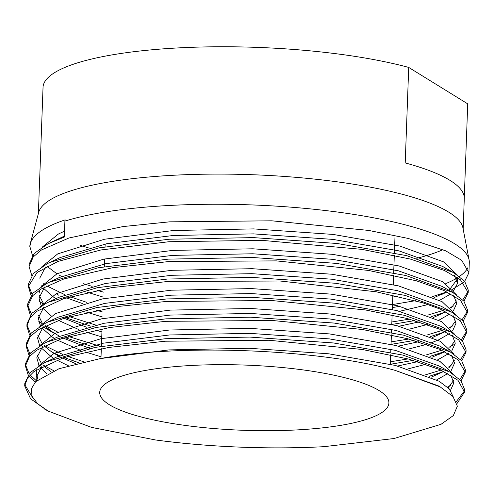 <?xml version="1.0" encoding="UTF-8"?>
<svg xmlns="http://www.w3.org/2000/svg" width="494" height="494" viewBox="0 0 494 494"><rect width="100%" height="100%" fill="white"/><g stroke="black" fill="none" stroke-linecap="round" stroke-linejoin="round"><path stroke-width="0.74" d="M192.086 365.437A144.686 32.616 2.1 0 1 388.895 402.993A144.686 32.616 2.1 0 1 296.524 429.941A144.686 32.616 2.1 0 1 99.72 392.384A144.686 32.616 2.1 0 1 192.086 365.437M88.383 247.864A212.531 47.906 2.1 0 1 80.158 245.228M32.493 255.491L29.819 246.376A219.892 49.567 2.1 0 1 30.208 243.808L38.717 212.334A212.531 47.906 2.1 0 1 174.018 175.228A212.531 47.906 2.1 0 1 462.921 227.888L469.096 259.9A219.892 49.567 2.1 0 1 469.3 262.493L468.923 272.737L464.687 281.296M38.384 213.569L39.501 182.978A212.531 47.906 2.1 0 1 39.563 182.163L43.064 86.66A212.531 47.906 2.1 0 1 178.692 47.887A212.531 47.906 2.1 0 1 408.717 67.425L467.725 103.864L464.28 197.736M46.485 410.119L30.591 398.781L24.7 385.95L27.473 378.132L34.012 371.5L63.436 357.73L108.649 347.455L165.218 341.212L269.174 340.261L362.411 349.493L408.754 359.089L440.37 369.784L457.969 380.263L464.545 392.119L456.993 403.542M33.394 398.874L24.805 384.709M24.7 385.95L24.793 383.461L29.825 372.846L43.565 363.195L46.238 361.886L95.305 347.35L165.311 338.73L249.816 337.087L333.543 342.972L402.962 355.093L449.768 371.988L460.976 380.707L464.638 389.63L464.545 392.119M323.669 446.7A219.892 49.567 2.1 0 1 155.524 439.969L91.594 427.396L48.221 411.119L37.63 403.721L31.986 396.268L31.326 388.827L35.691 381.664L59.045 368.697L100.202 358.601C179.476 343.46 320.149 349.184 395.262 370.42L440.234 386.919L452.961 396.521L457.364 406.185L453.331 415.578L440.994 424.321L394.014 438.53L323.669 446.7M35.062 382.331L29.004 376.144M28.121 374.866L25.429 366.054L29.418 356.619L36.433 350.376L61.429 338.73L109.779 327.497L165.947 321.316L272.558 320.495L362.534 329.504L407.587 338.699L440.049 349.431L458.105 359.86L465.274 372.217L461.038 380.781M36.482 380.893L30.109 374.94M29.097 373.655L25.534 364.813M25.429 366.054L25.521 363.565L30.554 352.951L44.293 343.299L46.967 341.99L96.034 327.454L166.04 318.834L250.544 317.191L334.271 323.076L403.691 335.198L450.503 352.092L461.705 360.811L465.367 369.734L465.274 372.217M28.85 354.97L26.157 346.158L30.072 336.815L38.39 329.652L64.022 318.222L117.473 306.533L166.676 301.42L271.947 300.531L365.393 309.948L407.105 318.488L440.846 329.56L458.667 339.823L466.009 352.321L461.767 360.886M53.778 370.716L43.867 365.48M29.825 353.76L26.268 344.917M26.157 346.158L26.25 343.67L31.283 333.055L45.022 323.403L47.696 322.094L96.762 307.558L166.768 298.932L251.273 297.295L335 303.18L404.419 315.302L451.232 332.19L462.433 340.916L466.095 349.838L466.009 352.321M79.077 362.855L64.14 357.508M60.787 356.143L52.055 352.173M29.578 335.074L26.886 326.262L29.726 318.346L36.927 311.269L63.232 298.821L111.687 287.632L167.404 281.524L280.092 281.006L376.237 291.793L422.808 302.81L440.166 309.059L460.365 320.76L466.737 332.431L462.495 340.99M83.702 361.793L67.789 356.396M62.67 354.396L44.596 345.584M30.554 333.864L26.997 325.021M26.886 326.262L26.979 323.774L32.011 313.159L45.751 303.501L48.431 302.198L97.497 287.662L167.497 279.036L252.002 277.4L335.735 283.284L405.148 295.406L451.961 312.294L463.162 321.02L466.824 329.936L466.737 332.431M94.885 347.43L64.868 337.612M55.025 333.357L43.151 326.88M30.307 315.178L27.615 306.36L32.758 295.634L41.181 289.009L63.825 278.974L112.984 267.643L168.139 261.629L276.294 260.875L368.512 270.428L416.423 280.808L444.013 290.521L460.513 300.352L467.466 312.529L463.224 321.094M100.424 346.387L68.518 336.5M57.693 332.061L45.325 325.688M43.188 324.367L38.557 321.119M31.283 313.968L27.726 305.107M27.621 306.36L27.707 303.878L32.74 293.257L46.485 283.605L49.159 282.296L98.226 267.767L168.226 259.14L252.73 257.504L336.463 263.388L405.877 275.51L452.689 292.399L463.891 301.124L467.559 310.041L467.466 312.529M90.68 326.151L65.597 317.716M31.036 295.282L28.349 286.471L37.05 272.497L57.952 261.437L100.906 249.964L168.868 241.733L261.956 240.35L361.948 249.365L410.218 259.035L444.415 270.477L460.482 279.826L468.195 292.633L463.959 301.198M95.614 325.021L69.246 316.605M43.917 304.465L39.285 301.223M32.011 294.072L28.454 285.223M28.349 286.471L28.442 283.982L33.469 273.361L47.214 263.71L49.888 262.4L98.954 247.864L168.954 239.244L253.465 237.608L337.192 243.493L406.611 255.614L453.418 272.503L464.626 281.228L468.287 290.145L468.195 292.633M82.584 303.588L66.326 297.82M31.764 275.386L29.078 266.569L33.246 256.923L41.453 249.97L68.925 238.003L123.025 226.567L169.596 221.837L271.774 220.806L368.648 230.42L408.291 238.46L445.718 250.841L461.674 260.313L468.923 272.737M29.078 266.569L29.171 264.086L34.203 253.465L47.943 243.814L64.325 237.046L64.905 221.121A219.892 49.567 2.1 0 1 170.195 205.424A219.892 49.567 2.1 0 1 469.096 259.9M86.956 302.427L69.975 296.709M64.856 294.702L46.782 285.896M464.514 390.871L456.32 401.61M465.243 370.975L459.865 379.491M450.429 385.647L447.434 387.086M443.458 371.618L429.193 376.311M465.972 351.08L460.599 359.595M451.158 365.751L448.163 367.19M441.043 370.086L425.581 374.816M449.787 349.326L447.416 350.394M444.656 351.537L429.922 356.415M413.379 360.354L390.47 364.245M466.7 331.184L461.328 339.699M455.202 344.052L448.892 347.294M441.766 350.19L426.31 354.92M408.093 358.916L390.408 361.781M444.903 331.832L430.657 336.519M414.108 340.459L391.205 344.349M467.429 311.282L462.057 319.803M452.615 325.96L449.62 327.392M442.494 330.295L427.044 335.025M418.733 337.007L414.194 337.97M408.822 339.02L391.137 341.885M445.644 311.93L431.386 316.623M414.837 320.563L391.933 324.453M468.164 291.386L462.785 299.907M453.344 306.064L450.349 307.496M443.229 310.393L427.773 315.129M409.557 319.124L391.866 321.983M463.428 282.494L451.973 289.638M446.354 292.047L432.114 296.727M415.559 300.667L392.502 304.576M467.849 267.742A219.892 49.567 2.1 0 1 459.426 276.442M457.574 277.665A219.892 49.567 2.1 0 1 445.792 283.587M397.886 296.19A219.892 49.567 2.1 0 1 392.779 297.036M30.208 243.808A219.892 49.567 2.1 0 1 30.906 241.881C34.58 233.687 46.016 226.345 65.208 219.855L64.905 221.121M443.019 249.649A212.531 47.906 2.1 0 1 416.738 258.282M92.131 286.359L83.313 283.692M29.801 246.673L30.906 241.881M408.717 67.425L405.216 162.927A212.531 47.906 2.1 0 1 464.28 198.557L463.162 229.142M395.262 370.42L438.289 385.826L440.234 386.919M36.402 380.967L36.074 377.651L41.823 366.542M51.765 359.471L56.563 357.032L103.147 343.207L169.528 334.975L249.785 333.357L329.307 338.884L395.33 350.357L439.024 365.931L448.96 371.525M450.8 375.131L453.813 383.004L450.485 390.353M46.788 373.939L40.236 367.425M39.063 365.677L36.803 357.755L42.558 346.646M46.967 341.99L57.292 337.136L103.876 323.304L170.257 315.079L250.514 313.462L330.035 318.988L396.058 330.461L439.753 346.035L444.279 348.82M451.535 355.242L454.542 363.109L451.22 370.457M447.935 373.489L436.702 379.886M68.277 365.708L56.674 360.033M54.105 358.545L51.567 356.94L41.292 347.955M39.569 345.405L37.532 337.859L43.281 326.75M47.696 322.094L58.02 317.241L104.605 303.409L170.986 295.184L251.242 293.566L330.764 299.092L396.787 310.565L440.481 326.139L450.423 331.733M452.263 335.346L455.27 343.213L451.948 350.561M448.663 353.599L437.431 359.99M425.97 364.232L408.155 368.882M101.023 356.785L85.147 351.944M80.874 350.462L57.403 340.138M54.834 338.649L52.296 337.044L42.021 328.059M40.298 325.509L38.26 317.963L44.015 306.854M48.431 302.198L58.749 297.345L105.339 283.513L171.721 275.288L251.977 273.67L331.493 279.19L397.522 290.67L441.21 306.243L451.152 311.831M452.998 315.45L455.999 323.317L452.677 330.665M449.392 333.697L438.264 340.045L430.41 343.108M426.699 344.337L408.884 348.98M101.752 336.889L85.87 332.042M78.398 329.393L58.131 320.242M51.259 315.944L42.75 308.163M41.249 305.99L38.989 298.067L44.744 286.958M54.686 279.882L59.478 277.449L106.068 263.617L172.449 255.392L252.706 253.774L332.221 259.294L398.25 270.774L441.939 286.341L451.88 291.935M453.72 295.548L456.728 303.421L453.406 310.769M450.12 313.801L438.894 320.198M427.427 324.441L409.612 329.084M102.48 316.994L86.598 312.146M55.964 298.654L53.753 297.252L43.478 288.268M41.978 286.094L41.755 285.711M39.724 278.165L45.479 267.056M49.888 262.4L60.206 257.553L106.797 243.721L173.178 235.496L253.434 233.872L332.956 239.399L398.979 250.878L442.667 266.445L447.194 269.236M454.455 275.658L457.463 283.525L452.652 292.38M450.855 293.905L439.623 300.296M428.156 304.545L399.683 311.288M103.215 297.098L87.327 292.25M50.616 242.505L64.356 236.126M100.202 358.601L168.985 349.9L249.242 348.276L328.757 353.803L395.441 365.443L439.141 381.232L449.305 388.945L453.239 396.843M37.952 379.602L36.253 372.674L36.778 369.543M38.304 366.14L54.087 353.364L100.93 338.705L169.714 329.998L249.97 328.38L329.486 333.907L396.169 345.547L439.876 361.336L453.35 374.205M453.566 380.51L448.175 387.778M51.055 371.889L43.318 365.758M41.78 364.127L37.149 355.279M39.032 346.245L54.815 333.462L101.659 318.809L170.442 310.102L250.699 308.484L330.22 314.011L396.898 325.651L440.605 341.44L454.079 354.309M454.295 360.608L448.904 367.882M443.84 371.395L431.194 377.194M75.718 363.683L62.54 358.02M59.601 356.545L51.747 351.969L44.046 345.862M42.509 344.232L37.877 335.377M39.761 326.349L55.544 313.567L102.388 298.913L171.171 290.206L251.427 288.589L330.949 294.115L397.633 305.755L441.333 321.545L454.807 334.413M455.023 340.712L449.633 347.986M444.569 351.5L431.923 357.298M417.831 361.645L397.676 366.005M89.865 348.449L63.269 338.124M59.422 336.167L52.475 332.073L44.775 325.966M42.2 323.082L38.606 315.481M40.496 306.447L56.273 293.671L103.116 279.017L171.9 270.311L252.156 268.693L331.678 274.219L398.362 285.859L442.062 301.649L455.536 314.517M455.758 320.816L450.361 328.09M445.298 331.604L432.651 337.402M418.554 341.749L398.405 346.109M101.937 331.912L95.435 330.041M86.438 327.201L63.998 318.229M43.966 304.44L39.335 295.585M39.174 293.09L39.699 289.953M41.224 286.551L57.008 273.775L103.845 259.122L172.628 250.415L252.885 248.797L332.406 254.324L399.09 265.963L442.791 281.753L456.265 294.615M456.487 300.92L451.09 308.194M446.033 311.702L433.38 317.506M419.289 321.853L399.133 326.213M102.666 312.017L96.157 310.146M58.854 295.264L56.199 293.714M44.701 284.544L43.663 283.29M41.953 266.655L57.736 253.879L104.58 239.226L173.357 230.519L253.613 228.901L333.135 234.428L399.819 246.061L443.519 261.857L456.993 274.72M457.635 277.702L457.642 278.548L449.065 290.355M446.761 291.806L434.115 297.61M399.862 306.317L392.39 307.571M103.394 292.121L96.88 290.244M62.522 276.961L59.583 275.368M56.927 273.812L46.961 266.278M42.682 246.759L58.465 233.983L64.541 231.149M390.316 364.208L390.661 354.766M390.754 352.278L390.865 349.289M391.044 344.312L391.39 334.864M391.483 332.382L391.594 329.387M391.773 324.416L392.119 314.968M392.322 309.491L392.854 295.079M393.236 284.624L393.582 275.183M393.675 272.694L394.311 255.281M394.403 252.798L395.039 235.385M100.961 358.446L101.319 348.702M101.412 346.214L102.048 328.806M104.327 266.624L104.611 258.967M105.061 246.728L105.16 244.042M36.074 377.651L36.253 372.674M457.463 283.525L457.642 278.548M46.238 361.886L56.563 357.032M449.688 351.629L439.753 346.035M49.159 282.296L59.478 277.449M452.609 272.04L442.667 266.445M48.221 411.119L44.534 409.044M439.462 354.173L444.859 351.642M54.686 333.53L47.455 329.461M441.648 294.486L447.051 291.948"/></g></svg>
